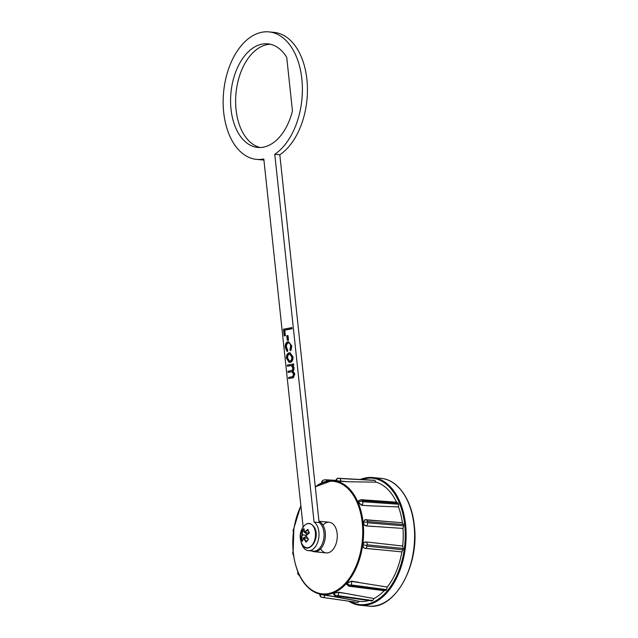 <?xml version="1.0" encoding="UTF-8"?>
<svg xmlns="http://www.w3.org/2000/svg" width="638" height="638" viewBox="0 0 638 638"><rect width="100%" height="100%" fill="white"/><g stroke="black" fill="none" stroke-linecap="round" stroke-linejoin="round"><path stroke-width="0.96" d="M301.032 541.678A14.889 9.139 -84.4 0 0 308.353 550.634A14.889 9.139 -84.4 0 0 318.896 531.925A14.889 9.139 -84.4 0 0 314.071 522.051L319.112 522.546L279.811 154.771A64.039 39.309 -84.4 0 0 306.886 79.359A64.039 39.309 -84.4 0 0 274.093 32.394A64.039 39.309 -84.4 0 0 271.565 32.283M310.929 550.307A14.889 9.139 -84.4 0 0 313.394 551.136A14.889 9.139 -84.4 0 0 323.937 532.419A14.889 9.139 -84.4 0 0 319.112 522.546M314.071 522.051L274.771 154.276A64.039 39.309 -84.4 0 0 301.838 78.865A64.039 39.309 -84.4 0 0 269.053 31.9A64.039 39.309 -84.4 0 0 223.699 112.4A64.039 39.309 -84.4 0 0 256.484 159.364A64.039 39.309 -84.4 0 0 263.805 158.982L303.114 526.757A14.889 9.139 -84.4 0 0 302.348 528.36M259.02 159.484A64.039 39.309 -84.4 0 0 261.524 159.859A64.039 39.309 -84.4 0 0 263.917 159.978M293.647 363.995L293.767 365.111L292.85 365.295L294.174 367.887L293.177 371.196L294.828 374.043L293.368 377.712L288.727 378.581L288.607 377.465L292.706 376.548L293.608 374.147L291.885 371.763L288.065 372.409L287.945 371.292L292.005 370.407L292.954 368.006L291.247 365.614L287.411 366.236L287.291 365.119L293.647 363.995M292.116 371.802L291.399 371.882M291.47 365.654L290.689 365.726M289.987 352.806L292.994 356.857C293.137 359.537 292.395 361.331 290.753 362.24L289.437 362.384M292.451 110.924L286.725 57.324A52.045 31.948 -84.4 0 0 267.88 43.839A52.045 31.948 -84.4 0 0 230.98 92.494A52.045 31.948 -84.4 0 0 257.664 147.426A52.045 31.948 -84.4 0 0 292.451 110.924M291.965 327.613L292.084 328.729L284.787 330.205L285.385 335.748L284.157 335.851L283.447 329.192L291.965 327.613M287.993 335.596L288.488 340.206L287.26 340.309L286.773 335.708L287.993 335.596M291.829 345.971L290.912 350.589L289.947 349.728L290.617 346.203C290.274 343.667 289.285 342.582 287.666 342.941L288.169 342.989C286.893 343.707 286.334 345.11 286.502 347.2L287.778 350.27L287.451 351.41L286.948 351.363L285.298 347.511C285.042 344.703 285.768 342.821 287.483 341.856L288.536 341.681L291.829 345.971L288.536 341.681M288.687 342.853L288.169 342.989M270.384 44.253A52.045 31.948 -84.4 0 0 236.02 92.996A52.045 31.948 -84.4 0 0 260.2 147.506M274.771 154.276L279.811 154.771M291.462 327.557L291.582 328.682L284.285 330.157L284.875 335.692L285.385 335.748M284.875 335.692L284.157 335.851M284.285 330.157L284.787 330.205M291.582 328.682L292.084 328.729M287.491 335.548L287.977 340.158L288.488 340.206M287.977 340.158L287.26 340.309M291.327 345.916L290.402 350.541M288.44 342.813L287.666 342.941C286.39 343.659 285.832 345.062 285.999 347.144L287.267 350.222L287.778 350.27M287.267 350.222L286.948 351.363M285.999 347.144L286.502 347.2M288.639 352.95L289.74 352.766L292.491 356.809C292.635 359.489 291.893 361.283 290.25 362.193L289.189 362.376L286.454 358.317C286.287 355.661 287.012 353.875 288.639 352.95M291.781 357.081L289.668 353.891L288.807 354.034C287.571 354.744 287.02 356.108 287.172 358.141L289.293 361.228L290.146 361.076C291.359 360.406 291.909 359.066 291.781 357.081M292.491 356.809L292.994 356.857M290.25 362.193L290.753 362.24M289.923 353.93L289.309 354.09C288.073 354.792 287.523 356.163 287.674 358.197L289.54 361.228M288.807 354.034L289.309 354.09M287.172 358.141L287.674 358.197M290.178 365.678L287.411 366.236M290.896 371.834L288.065 372.409M293.145 363.947L293.265 365.064L292.34 365.247L293.671 367.831L292.675 371.149L294.325 373.996L292.866 377.664L288.727 378.581M292.866 377.664L293.368 377.712M294.325 373.996L294.828 374.043M292.675 371.149L293.177 371.196M293.48 369.841L293.982 369.888M293.671 367.831L294.174 367.887M292.34 365.247L292.85 365.295M293.265 365.064L293.767 365.111M308.489 531.143L309.366 532.961L306.009 535.657L308.473 539.365L306.073 542.156L303.616 538.44L302.173 541.343L300.665 537.73L302.117 534.843L301.559 531.326L303.959 528.535L304.509 532.068L307.867 529.357L308.489 531.143M304.111 529.133L302.021 531.462L302.643 534.931L306.176 535.282M305.187 532.634L306.902 534.604M302.093 531.478L304.286 531.701M309.207 532.969L307.883 529.923L304.661 532.586L308.975 533.009M308.329 539.254L306.24 541.606L303.911 537.97L307.468 538.32M308.473 539.365L305.929 535.617L309.366 532.961M302.117 534.843L302.643 534.931L301.136 537.762L303.497 537.986L306.2 536.303M301.216 537.762L302.476 540.801M301.559 531.326L302.021 531.462M301.136 537.762L300.665 537.73M303.959 528.535L304.039 529.117M302.404 540.801L302.173 541.343M304.509 532.068L304.661 532.586L304.509 532.068M303.911 537.97L303.616 538.44L303.911 537.97M307.867 529.357L307.883 529.923L307.867 529.357M306.24 541.606L306.073 542.156L306.24 541.606M367.4 521.493L366.954 522.091L367.544 522.777L403.655 525.84L402.993 528.423L366.308 525.903C364.753 525.568 363.796 524.46 363.445 522.57L364.705 519.874L365.646 519.731A2.568 1.507 94.8 0 1 366.124 519.643A2.568 1.507 94.8 0 1 366.132 519.643A2.568 1.507 94.8 0 1 367.4 521.493L403.519 524.548A61.719 37.881 95.6 0 1 403.583 525.194A61.719 37.881 95.6 0 1 403.655 525.84M320.643 548.879A15.4 9.45 -84.4 0 0 326.249 552.915A15.4 9.45 -84.4 0 0 337.151 533.559A15.4 9.45 -84.4 0 0 329.272 522.267A15.4 9.45 -84.4 0 0 322.98 525.13M311.99 550.993A15.4 9.45 -84.4 0 0 314.351 551.742A15.4 9.45 -84.4 0 0 325.26 532.387A15.4 9.45 -84.4 0 0 319 521.493M355.805 600.565L323.338 594.6M320.404 594.201L324.806 595.254A2.568 1.579 98.2 0 1 322.892 597.471A2.568 1.579 98.2 0 1 322.844 597.463L321.943 597.312A2.568 2.026 101.8 0 1 321.847 597.288C320.739 597.216 320.021 596.251 319.694 594.385L319.742 594.058M320.938 594.441C319.518 594.305 319.327 594.345 320.348 594.576L331.975 596.283L324.846 594.975M331.975 596.283L359.377 601.315A60.323 37.028 -84.4 0 0 368.692 600.597M333.538 593.26L334.2 592.654L338.722 592.455A2.568 1.555 98 0 1 337.366 595.581L336.553 595.932L371.866 600.9L336.019 596.004A2.568 1.555 -82 0 0 336.553 595.932M334.894 594.672A2.568 1.555 -82 0 0 336.019 596.004C334.543 595.653 333.722 594.863 333.57 593.619L334.24 593.029L338.722 592.455L345.971 593.476L338.69 592.184M345.971 593.476L373.932 598.54A60.323 37.028 -84.4 0 0 384.004 590.844M384.172 590.668L349.082 586.242A2.568 1.531 -82.5 0 1 348.077 585.261L346.793 584.528L347.231 583.044L351.442 581.346L387.274 587.056L386.556 589.608A61.719 37.881 95.6 0 1 385.854 590.429L384.172 590.668L362.416 587.343M350.182 585.732A2.568 1.531 -82.5 0 1 349.082 586.242L346.793 584.528L347.104 582.741L351.442 581.346A2.568 1.531 97.5 0 1 350.884 584.91L350.023 585.253L350.182 585.732L385.854 590.429M358.763 582.311L351.347 581.122M387.274 587.056A60.323 37.028 -84.4 0 0 401.852 551.886L364.729 548.265M364.952 548.297C363.397 547.954 362.679 546.806 362.807 544.86C363.213 542.946 364.226 541.981 365.845 541.957L366.013 541.989A2.568 1.507 95.8 0 1 367.137 544.812L366.531 545.426L366.954 546.144L403.056 549.804L401.852 551.886M366.954 546.144A2.568 1.507 -84.2 0 1 365.223 548.353A2.568 1.507 -84.2 0 0 365.223 548.353A2.568 1.507 -84.2 0 1 365.127 548.337C363.612 547.994 362.918 546.854 363.038 544.908C363.453 543.002 364.45 542.029 366.013 541.989L373.421 542.739L365.845 541.957M373.421 542.739L402.674 546.032A60.323 37.028 -84.4 0 0 402.993 528.423M367.544 522.777A2.568 1.507 -85.2 0 1 366.308 525.903L373.716 526.525M366.132 525.975C364.529 525.672 363.556 524.572 363.213 522.674L364.705 519.866M337.981 478.452A2.568 1.571 93.1 0 1 338.579 478.301A2.568 1.571 93.1 0 1 338.698 478.317L339.512 478.484A2.568 1.571 -86.9 0 1 340.756 481.347L348.013 481.746L336.298 480.717C335.269 480.486 335.468 480.422 336.888 480.542M362.536 501.723A2.568 1.523 -86 0 1 362.089 505.296L369.474 505.806L362.089 505.296L358.508 502.529L358.596 500.678L359.984 500.232A2.568 1.523 94 0 1 361.004 499.698A2.568 1.523 94 0 1 361.012 499.698A2.568 1.523 94 0 1 362.089 500.663L361.802 501.149L362.536 501.723L398.511 504.235L398.495 506.931L369.474 505.806M396.509 502.178A60.323 37.028 -84.4 0 0 376.061 482.145L348.013 481.746M361.945 500.367L396.964 502.21L361.012 499.698M396.549 502.265L398.072 503.175A61.719 37.881 95.6 0 1 398.511 504.235M366.587 519.81L402.387 522.729A60.323 37.028 -84.4 0 0 398.495 506.931M402.387 522.729L403.519 524.548M402.674 546.032L403.24 548.481A61.719 37.881 95.6 0 1 403.056 549.804M373.932 598.54L372.688 600.549A61.719 37.881 95.6 0 1 371.866 600.9M359.377 601.315L357.79 602.471L322.844 597.463M320.348 594.576A2.568 2.026 101.8 0 0 321.847 597.288L357.79 602.471M335.588 480.885L335.644 480.51C336.792 478.62 337.773 477.886 338.579 478.301L374.075 480.239A61.719 37.881 95.6 0 1 374.881 480.406L376.061 482.145M361.945 505.463L358.309 502.76L358.596 500.678L361.004 499.698M340.716 481.626L336.242 481.092C335.213 480.877 335.413 480.789 336.848 480.821M324.088 479.991L324.997 479.848A2.568 1.595 -86.8 0 1 325.452 479.768L323.41 480.111A2.568 1.922 -113.2 0 1 324.088 479.991M299.453 575.117L298.744 574.527A2.568 1.332 157.4 0 1 297.786 573.953L297.755 571.704M324.782 481.706L321.735 482.854C321.52 481.754 322.078 480.837 323.41 480.111A2.568 1.922 -113.2 0 0 322.405 482.264M326.784 481.18A2.568 1.595 -86.8 0 0 325.452 479.768L335.668 480.342M291.965 377.927L292.467 377.975M309.924 546.973A11.659 7.154 -84.4 0 0 314.917 528.607M301.607 543.05A12.146 7.457 -84.4 0 0 302.189 544.262A12.146 7.457 -84.4 0 0 312.381 544.7A12.146 7.457 -84.4 0 0 314.343 528.224A12.146 7.457 -84.4 0 0 303.991 526.055A12.146 7.457 -84.4 0 0 301.128 541.694M314.717 528.168A11.659 7.154 -84.4 0 0 312.102 524.907M296.048 566.313A57.173 35.098 -84.4 0 0 320.85 594.289A57.173 35.098 -84.4 0 0 363.11 522.666A57.173 35.098 -84.4 0 0 332.055 480.637A57.173 35.098 -84.4 0 0 315.3 486.89M300.889 505.958A56.535 34.707 -84.4 0 0 293.265 552.396A56.535 34.707 -84.4 0 0 333.57 591.976A56.535 34.707 -84.4 0 0 362.248 522.785A56.535 34.707 -84.4 0 0 315.331 487.137M348.675 601.163A64.167 39.389 -84.4 0 0 360.135 605.263A64.167 39.389 -84.4 0 0 405.585 524.603A64.167 39.389 -84.4 0 0 372.736 477.543A64.167 39.389 -84.4 0 0 360.303 479.481M349.64 601.307A63.529 38.998 -84.4 0 0 389.882 587.526A63.529 38.998 -84.4 0 0 404.691 524.715A63.529 38.998 -84.4 0 0 361.22 479.529M364.41 605.31A64.167 39.389 -84.4 0 0 368.604 606.1A64.167 39.389 -84.4 0 0 414.054 525.433A64.167 39.389 -84.4 0 0 381.205 478.38A64.167 39.389 -84.4 0 0 376.93 478.333M401.541 585.213A63.529 38.998 -84.4 0 0 414.166 525.656A63.529 38.998 -84.4 0 0 409.429 505.304M398.072 503.175L362.089 500.663M374.075 480.239L338.698 478.317M339.512 478.484L374.881 480.406M325.906 479.896L335.652 480.446M372.688 600.549L337.366 595.581M386.556 589.608L350.884 584.91M403.24 548.481L367.137 544.812M293.544 530.369L293.081 530.226L293.568 530.21M336.298 480.717A2.568 2.026 -78.2 0 1 338.595 478.364M358.508 502.529A2.568 1.332 -22.6 0 1 361.802 501.149M363.445 522.57A2.568 0.646 -6.1 0 1 366.954 522.091M363.038 544.908L366.531 545.426M347.231 583.044A2.568 1.523 40.7 0 0 350.023 585.253M334.24 593.029A2.568 1.922 66.8 0 0 336.449 595.685M298.137 572.764A2.568 1.332 157.4 0 0 297.786 573.953L299.589 575.803M293.201 552.723A2.568 0.646 173.9 0 0 292.667 553.194A2.568 0.646 173.9 0 0 293.384 553.561M308.353 550.634L313.394 551.136M256.484 159.364L261.524 159.859M269.053 31.9L274.093 32.394M290.242 352.814L289.74 352.766M289.692 362.424L289.189 362.376M315.005 528.312C320.308 540.123 307.62 555.331 302.189 544.262L301.383 542.595C299.142 536.63 300.012 531.119 303.991 526.055C307.715 521.884 311.392 522.634 315.005 528.312M303.887 528.83L304.509 532.427M302.181 541.032L303.728 538.073M308.21 539.293L305.833 535.617L309.095 532.921L307.803 529.811M306.144 541.678L308.21 539.277M326.249 552.915L314.351 551.742M321.034 594.321L320.85 594.289C305.658 590.278 296.415 576.353 293.129 552.516L293.871 528.216L300.857 505.639M360.199 479.473L372.736 477.543L381.205 478.38C397.849 479.648 411.781 499.61 414.301 525.537C419.621 565.715 394.539 610.255 368.604 606.1L360.135 605.263L348.571 601.155M315.292 486.794L332.055 480.637L335.612 480.693M329.272 522.267L318.976 521.246M293.815 528.551L293.081 530.226L293.328 532.012M394.396 522.036L364.705 519.874M364.912 548.305L376.835 549.525M298.991 574.567L297.786 573.953L299.621 575.859M293.328 554.191L292.667 553.194L293.105 554.542C294.262 556.145 294.118 555.698 292.667 553.194L293.017 551.352M293.44 555.02L292.667 553.194"/></g></svg>
